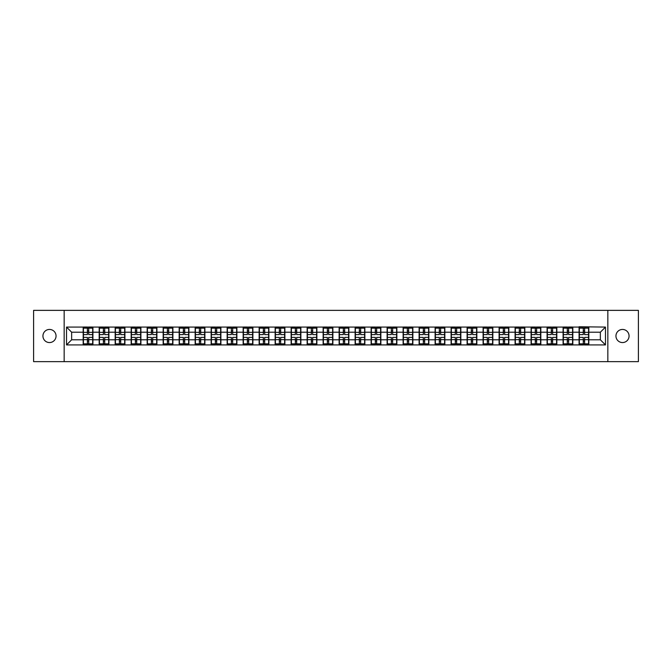 <?xml version="1.0" encoding="UTF-8"?>
<svg xmlns="http://www.w3.org/2000/svg" width="672" height="672" viewBox="0 0 672 672"><rect width="100%" height="100%" fill="white"/><g stroke="black" fill="none" stroke-linecap="round" stroke-linejoin="round"><path stroke-width="1.01" d="M622.507 342.56A6.56 6.56 0 0 1 615.947 336A6.56 6.56 0 0 1 622.507 329.44A6.56 6.56 0 0 1 629.068 336A6.56 6.56 0 0 1 622.507 342.56M49.493 342.56A6.56 6.56 0 0 1 42.932 336A6.56 6.56 0 0 1 49.493 329.44A6.56 6.56 0 0 1 56.053 336A6.56 6.56 0 0 1 49.493 342.56M607.841 361.637L638.4 361.637L638.4 310.363L607.841 310.363L607.841 361.637L64.159 361.637L64.159 310.363L33.6 310.363L33.6 361.637L64.159 361.637M607.841 310.363L64.159 310.363M600.356 339.797L600.356 332.203L588.823 332.203L588.823 339.797L600.356 339.797L605.48 344.921L605.48 327.079L579.079 326.768L579.079 332.203L572.821 332.203L572.821 339.797L579.079 339.797L579.079 332.203M605.48 344.921L66.52 344.921L66.52 327.079L83.177 327.079L83.177 332.203L71.644 332.203L71.644 339.797L83.177 339.797L83.177 332.203M579.079 327.079L83.177 327.079M579.079 339.797L579.079 344.921M572.821 339.797L572.821 344.921M572.821 327.079L572.821 332.203M556.828 339.797L563.086 339.797L563.086 332.203L556.828 332.203L556.828 344.921M563.086 339.797L563.086 344.921M563.086 327.079L563.086 332.203M556.828 327.079L556.828 332.203M540.834 339.797L547.084 339.797L547.084 332.203L540.834 332.203L540.834 344.921M547.084 339.797L547.084 344.921M547.084 327.079L547.084 332.203M540.834 327.079L540.834 332.203M524.832 339.797L531.09 339.797L531.09 332.203L524.832 332.203L524.832 344.921M531.09 339.797L531.09 344.921M531.09 327.079L531.09 332.203M524.832 327.079L524.832 332.203M508.838 339.797L515.088 339.797L515.088 332.203L508.838 332.203L508.838 344.921M515.088 339.797L515.088 344.921M515.088 327.079L515.088 332.203M508.838 327.079L508.838 332.203M492.836 339.797L499.094 339.797L499.094 332.203L492.836 332.203L492.836 344.921M499.094 339.797L499.094 344.921M499.094 327.079L499.094 332.203M492.836 327.079L492.836 332.203M476.843 339.797L483.101 339.797L483.101 332.203L476.843 332.203L476.843 344.921M483.101 339.797L483.101 344.921M483.101 327.079L483.101 332.203M476.843 327.079L476.843 332.203M460.849 339.797L467.099 339.797L467.099 332.203L460.849 332.203L460.849 344.921M467.099 339.797L467.099 344.921M467.099 327.079L467.099 332.203M460.849 327.079L460.849 332.203M444.847 339.797L451.105 339.797L451.105 332.203L444.847 332.203L444.847 344.921M451.105 339.797L451.105 344.921M451.105 327.079L451.105 332.203M444.847 327.079L444.847 332.203M428.854 339.797L435.112 339.797L435.112 332.203L428.854 332.203L428.854 344.921M435.112 339.797L435.112 344.921M435.112 327.079L435.112 332.203M428.854 327.079L428.854 332.203M412.86 339.797L419.11 339.797L419.11 332.203L412.86 332.203L412.86 344.921M419.11 339.797L419.11 344.921M419.11 327.079L419.11 332.203M412.86 327.079L412.86 332.203M396.858 339.797L403.116 339.797L403.116 332.203L396.858 332.203L396.858 344.921M403.116 339.797L403.116 344.921M403.116 327.079L403.116 332.203M396.858 327.079L396.858 332.203M380.864 339.797L387.114 339.797L387.114 332.203L380.864 332.203L380.864 344.921M387.114 339.797L387.114 344.921M387.114 327.079L387.114 332.203M380.864 327.079L380.864 332.203M364.862 339.797L371.12 339.797L371.12 332.203L364.862 332.203L364.862 344.921M371.12 339.797L371.12 344.921M371.12 327.079L371.12 332.203M364.862 327.079L364.862 332.203M348.869 339.797L355.127 339.797L355.127 332.203L348.869 332.203L348.869 344.921M355.127 339.797L355.127 344.921M355.127 327.079L355.127 332.203M348.869 327.079L348.869 332.203M332.875 339.797L339.125 339.797L339.125 332.203L332.875 332.203L332.875 344.921M339.125 339.797L339.125 344.921M339.125 327.079L339.125 332.203M332.875 327.079L332.875 332.203M316.873 339.797L323.131 339.797L323.131 332.203L316.873 332.203L316.873 344.921M323.131 339.797L323.131 344.921M323.131 327.079L323.131 332.203M316.873 327.079L316.873 332.203M300.88 339.797L307.138 339.797L307.138 332.203L300.88 332.203L300.88 344.921M307.138 339.797L307.138 344.921M307.138 327.079L307.138 332.203M300.88 327.079L300.88 332.203M284.886 339.797L291.136 339.797L291.136 332.203L284.886 332.203L284.886 344.921M291.136 339.797L291.136 344.921M291.136 327.079L291.136 332.203M284.886 327.079L284.886 332.203M268.884 339.797L275.142 339.797L275.142 332.203L268.884 332.203L268.884 344.921M275.142 339.797L275.142 344.921M275.142 327.079L275.142 332.203M268.884 327.079L268.884 332.203M252.89 339.797L259.14 339.797L259.14 332.203L252.89 332.203L252.89 344.921M259.14 339.797L259.14 344.921M259.14 327.079L259.14 332.203M252.89 327.079L252.89 332.203M236.888 339.797L243.146 339.797L243.146 332.203L236.888 332.203L236.888 344.921M243.146 339.797L243.146 344.921M243.146 327.079L243.146 332.203M236.888 327.079L236.888 332.203M220.895 339.797L227.153 339.797L227.153 332.203L220.895 332.203L220.895 344.921M227.153 339.797L227.153 344.921M227.153 327.079L227.153 332.203M220.895 327.079L220.895 332.203M204.901 339.797L211.151 339.797L211.151 332.203L204.901 332.203L204.901 344.921M211.151 339.797L211.151 344.921M211.151 327.079L211.151 332.203M204.901 327.079L204.901 332.203M188.899 339.797L195.157 339.797L195.157 332.203L188.899 332.203L188.899 344.921M195.157 339.797L195.157 344.921M195.157 327.079L195.157 332.203M188.899 327.079L188.899 332.203M172.906 339.797L179.164 339.797L179.164 332.203L172.906 332.203L172.906 344.921M179.164 339.797L179.164 344.921M179.164 327.079L179.164 332.203M172.906 327.079L172.906 332.203M156.912 339.797L163.162 339.797L163.162 332.203L156.912 332.203L156.912 344.921M163.162 339.797L163.162 344.921M163.162 327.079L163.162 332.203M156.912 327.079L156.912 332.203M140.91 339.797L147.168 339.797L147.168 332.203L140.91 332.203L140.91 344.921M147.168 339.797L147.168 344.921M147.168 327.079L147.168 332.203M140.91 327.079L140.91 332.203M124.916 339.797L131.166 339.797L131.166 332.203L124.916 332.203L124.916 344.921M131.166 339.797L131.166 344.921M131.166 327.079L131.166 332.203M124.916 327.079L124.916 332.203M108.914 339.797L115.172 339.797L115.172 332.203L108.914 332.203L108.914 344.921M115.172 339.797L115.172 344.921M115.172 327.079L115.172 332.203M108.914 327.079L108.914 332.203M92.921 339.797L99.179 339.797L99.179 332.203L92.921 332.203L92.921 344.921M99.179 339.797L99.179 344.921M99.179 327.079L99.179 332.203M92.921 327.079L92.921 332.203M83.177 339.797L83.177 344.921M71.644 339.797L66.52 344.921M66.52 327.079L71.644 332.203M588.823 339.797L588.823 344.921M588.823 327.079L588.823 332.203M605.48 327.079L600.356 332.203M92.669 337.386L92.669 344.971L88.721 344.971L88.721 337.386L92.669 337.386L92.669 327.029L88.721 327.029L88.721 328.154L92.669 328.154M83.437 332.363L87.385 332.363L87.385 327.029L83.437 327.029L83.437 337.386L87.385 337.386L87.385 344.971L83.437 344.971L83.437 343.846L87.385 343.846M87.385 330.884L88.721 330.884M88.721 328.306L87.385 328.306M87.385 332.371L88.721 332.371M87.385 332.363L87.385 334.614L83.437 334.614M83.437 328.154L87.385 328.154M87.385 339.629L88.721 339.629M87.385 343.694L88.721 343.694M87.385 341.116L88.721 341.116M83.437 337.386L83.437 343.846M88.721 343.846L92.669 343.846M88.721 328.154L88.721 334.614L92.669 334.614M108.662 337.386L108.662 344.971L104.714 344.971L104.714 337.386L108.662 337.386L108.662 327.029L104.714 327.029L104.714 328.154L108.662 328.154M99.431 332.363L103.379 332.363L103.379 327.029L99.431 327.029L99.431 337.386L103.379 337.386L103.379 344.971L99.431 344.971L99.431 343.846L103.379 343.846M103.379 330.884L104.714 330.884M104.714 328.306L103.379 328.306M103.379 332.371L104.714 332.371M103.379 332.363L103.379 334.614L99.431 334.614M99.431 328.154L103.379 328.154M103.379 339.629L104.714 339.629M103.379 343.694L104.714 343.694M103.379 341.116L104.714 341.116M99.431 337.386L99.431 343.846M104.714 343.846L108.662 343.846M104.714 328.154L104.714 334.614L108.662 334.614M124.656 337.386L124.656 344.971L120.708 344.971L120.708 337.386L124.656 337.386L124.656 327.029L120.708 327.029L120.708 328.154L124.656 328.154M115.433 332.363L119.381 332.363L119.381 327.029L115.433 327.029L115.433 337.386L119.381 337.386L119.381 344.971L115.433 344.971L115.433 343.846L119.381 343.846M119.381 330.884L120.708 330.884M120.708 328.306L119.381 328.306M119.381 332.371L120.708 332.371M119.381 332.363L119.381 334.614L115.433 334.614M115.433 328.154L119.381 328.154M119.381 339.629L120.708 339.629M119.381 343.694L120.708 343.694M119.381 341.116L120.708 341.116M115.433 337.386L115.433 343.846M120.708 343.846L124.656 343.846M120.708 328.154L120.708 334.614L124.656 334.614M140.658 337.386L140.658 344.971L136.71 344.971L136.71 337.386L140.658 337.386L140.658 327.029L136.71 327.029L136.71 328.154L140.658 328.154M131.426 332.363L135.374 332.363L135.374 327.029L131.426 327.029L131.426 337.386L135.374 337.386L135.374 344.971L131.426 344.971L131.426 343.846L135.374 343.846M135.374 330.884L136.71 330.884M136.71 328.306L135.374 328.306M135.374 332.371L136.71 332.371M135.374 332.363L135.374 334.614L131.426 334.614M131.426 328.154L135.374 328.154M135.374 339.629L136.71 339.629M135.374 343.694L136.71 343.694M135.374 341.116L136.71 341.116M131.426 337.386L131.426 343.846M136.71 343.846L140.658 343.846M136.71 328.154L136.71 334.614L140.658 334.614M156.652 337.386L156.652 344.971L152.704 344.971L152.704 337.386L156.652 337.386L156.652 327.029L152.704 327.029L152.704 328.154L156.652 328.154M147.42 332.363L151.368 332.363L151.368 327.029L147.42 327.029L147.42 337.386L151.368 337.386L151.368 344.971L147.42 344.971L147.42 343.846L151.368 343.846M151.368 330.884L152.704 330.884M152.704 328.306L151.368 328.306M151.368 332.371L152.704 332.371M151.368 332.363L151.368 334.614L147.42 334.614M147.42 328.154L151.368 328.154M151.368 339.629L152.704 339.629M151.368 343.694L152.704 343.694M151.368 341.116L152.704 341.116M147.42 337.386L147.42 343.846M152.704 343.846L156.652 343.846M152.704 328.154L152.704 334.614L156.652 334.614M172.645 337.386L172.645 344.971L168.697 344.971L168.697 337.386L172.645 337.386L172.645 327.029L168.697 327.029L168.697 328.154L172.645 328.154M163.422 332.363L167.37 332.363L167.37 327.029L163.422 327.029L163.422 337.386L167.37 337.386L167.37 344.971L163.422 344.971L163.422 343.846L167.37 343.846M167.37 330.884L168.697 330.884M168.697 328.306L167.37 328.306M167.37 332.371L168.697 332.371M167.37 332.363L167.37 334.614L163.422 334.614M163.422 328.154L167.37 328.154M167.37 339.629L168.697 339.629M167.37 343.694L168.697 343.694M167.37 341.116L168.697 341.116M163.422 337.386L163.422 343.846M168.697 343.846L172.645 343.846M168.697 328.154L168.697 334.614L172.645 334.614M188.647 337.386L188.647 344.971L184.699 344.971L184.699 337.386L188.647 337.386L188.647 327.029L184.699 327.029L184.699 328.154L188.647 328.154M179.416 332.363L183.364 332.363L183.364 327.029L179.416 327.029L179.416 337.386L183.364 337.386L183.364 344.971L179.416 344.971L179.416 343.846L183.364 343.846M183.364 330.884L184.699 330.884M184.699 328.306L183.364 328.306M183.364 332.371L184.699 332.371M183.364 332.363L183.364 334.614L179.416 334.614M179.416 328.154L183.364 328.154M183.364 339.629L184.699 339.629M183.364 343.694L184.699 343.694M183.364 341.116L184.699 341.116M179.416 337.386L179.416 343.846M184.699 343.846L188.647 343.846M184.699 328.154L184.699 334.614L188.647 334.614M204.641 337.386L204.641 344.971L200.693 344.971L200.693 337.386L204.641 337.386L204.641 327.029L200.693 327.029L200.693 328.154L204.641 328.154M195.409 332.363L199.357 332.363L199.357 327.029L195.409 327.029L195.409 337.386L199.357 337.386L199.357 344.971L195.409 344.971L195.409 343.846L199.357 343.846M199.357 330.884L200.693 330.884M200.693 328.306L199.357 328.306M199.357 332.371L200.693 332.371M199.357 332.363L199.357 334.614L195.409 334.614M195.409 328.154L199.357 328.154M199.357 339.629L200.693 339.629M199.357 343.694L200.693 343.694M199.357 341.116L200.693 341.116M195.409 337.386L195.409 343.846M200.693 343.846L204.641 343.846M200.693 328.154L200.693 334.614L204.641 334.614M220.643 337.386L220.643 344.971L216.695 344.971L216.695 337.386L220.643 337.386L220.643 327.029L216.695 327.029L216.695 328.154L220.643 328.154M211.411 332.363L215.359 332.363L215.359 327.029L211.411 327.029L211.411 337.386L215.359 337.386L215.359 344.971L211.411 344.971L211.411 343.846L215.359 343.846M215.359 330.884L216.695 330.884M216.695 328.306L215.359 328.306M215.359 332.371L216.695 332.371M215.359 332.363L215.359 334.614L211.411 334.614M211.411 328.154L215.359 328.154M215.359 339.629L216.695 339.629M215.359 343.694L216.695 343.694M215.359 341.116L216.695 341.116M211.411 337.386L211.411 343.846M216.695 343.846L220.643 343.846M216.695 328.154L216.695 334.614L220.643 334.614M236.636 337.386L236.636 344.971L232.688 344.971L232.688 337.386L236.636 337.386L236.636 327.029L232.688 327.029L232.688 328.154L236.636 328.154M227.405 332.363L231.353 332.363L231.353 327.029L227.405 327.029L227.405 337.386L231.353 337.386L231.353 344.971L227.405 344.971L227.405 343.846L231.353 343.846M231.353 330.884L232.688 330.884M232.688 328.306L231.353 328.306M231.353 332.371L232.688 332.371M231.353 332.363L231.353 334.614L227.405 334.614M227.405 328.154L231.353 328.154M231.353 339.629L232.688 339.629M231.353 343.694L232.688 343.694M231.353 341.116L232.688 341.116M227.405 337.386L227.405 343.846M232.688 343.846L236.636 343.846M232.688 328.154L232.688 334.614L236.636 334.614M252.63 337.386L252.63 344.971L248.682 344.971L248.682 337.386L252.63 337.386L252.63 327.029L248.682 327.029L248.682 328.154L252.63 328.154M243.407 332.363L247.355 332.363L247.355 327.029L243.407 327.029L243.407 337.386L247.355 337.386L247.355 344.971L243.407 344.971L243.407 343.846L247.355 343.846M247.355 330.884L248.682 330.884M248.682 328.306L247.355 328.306M247.355 332.371L248.682 332.371M247.355 332.363L247.355 334.614L243.407 334.614M243.407 328.154L247.355 328.154M247.355 339.629L248.682 339.629M247.355 343.694L248.682 343.694M247.355 341.116L248.682 341.116M243.407 337.386L243.407 343.846M248.682 343.846L252.63 343.846M248.682 328.154L248.682 334.614L252.63 334.614M268.632 337.386L268.632 344.971L264.684 344.971L264.684 337.386L268.632 337.386L268.632 327.029L264.684 327.029L264.684 328.154L268.632 328.154M259.4 332.363L263.348 332.363L263.348 327.029L259.4 327.029L259.4 337.386L263.348 337.386L263.348 344.971L259.4 344.971L259.4 343.846L263.348 343.846M263.348 330.884L264.684 330.884M264.684 328.306L263.348 328.306M263.348 332.371L264.684 332.371M263.348 332.363L263.348 334.614L259.4 334.614M259.4 328.154L263.348 328.154M263.348 339.629L264.684 339.629M263.348 343.694L264.684 343.694M263.348 341.116L264.684 341.116M259.4 337.386L259.4 343.846M264.684 343.846L268.632 343.846M264.684 328.154L264.684 334.614L268.632 334.614M284.626 337.386L284.626 344.971L280.678 344.971L280.678 337.386L284.626 337.386L284.626 327.029L280.678 327.029L280.678 328.154L284.626 328.154M275.394 332.363L279.342 332.363L279.342 327.029L275.394 327.029L275.394 337.386L279.342 337.386L279.342 344.971L275.394 344.971L275.394 343.846L279.342 343.846M279.342 330.884L280.678 330.884M280.678 328.306L279.342 328.306M279.342 332.371L280.678 332.371M279.342 332.363L279.342 334.614L275.394 334.614M275.394 328.154L279.342 328.154M279.342 339.629L280.678 339.629M279.342 343.694L280.678 343.694M279.342 341.116L280.678 341.116M275.394 337.386L275.394 343.846M280.678 343.846L284.626 343.846M280.678 328.154L280.678 334.614L284.626 334.614M300.619 337.386L300.619 344.971L296.671 344.971L296.671 337.386L300.619 337.386L300.619 327.029L296.671 327.029L296.671 328.154L300.619 328.154M291.396 332.363L295.344 332.363L295.344 327.029L291.396 327.029L291.396 337.386L295.344 337.386L295.344 344.971L291.396 344.971L291.396 343.846L295.344 343.846M295.344 330.884L296.671 330.884M296.671 328.306L295.344 328.306M295.344 332.371L296.671 332.371M295.344 332.363L295.344 334.614L291.396 334.614M291.396 328.154L295.344 328.154M295.344 339.629L296.671 339.629M295.344 343.694L296.671 343.694M295.344 341.116L296.671 341.116M291.396 337.386L291.396 343.846M296.671 343.846L300.619 343.846M296.671 328.154L296.671 334.614L300.619 334.614M316.621 337.386L316.621 344.971L312.673 344.971L312.673 337.386L316.621 337.386L316.621 327.029L312.673 327.029L312.673 328.154L316.621 328.154M307.39 332.363L311.338 332.363L311.338 327.029L307.39 327.029L307.39 337.386L311.338 337.386L311.338 344.971L307.39 344.971L307.39 343.846L311.338 343.846M311.338 330.884L312.673 330.884M312.673 328.306L311.338 328.306M311.338 332.371L312.673 332.371M311.338 332.363L311.338 334.614L307.39 334.614M307.39 328.154L311.338 328.154M311.338 339.629L312.673 339.629M311.338 343.694L312.673 343.694M311.338 341.116L312.673 341.116M307.39 337.386L307.39 343.846M312.673 343.846L316.621 343.846M312.673 328.154L312.673 334.614L316.621 334.614M332.615 337.386L332.615 344.971L328.667 344.971L328.667 337.386L332.615 337.386L332.615 327.029L328.667 327.029L328.667 328.154L332.615 328.154M323.383 332.363L327.331 332.363L327.331 327.029L323.383 327.029L323.383 337.386L327.331 337.386L327.331 344.971L323.383 344.971L323.383 343.846L327.331 343.846M327.331 330.884L328.667 330.884M328.667 328.306L327.331 328.306M327.331 332.371L328.667 332.371M327.331 332.363L327.331 334.614L323.383 334.614M323.383 328.154L327.331 328.154M327.331 339.629L328.667 339.629M327.331 343.694L328.667 343.694M327.331 341.116L328.667 341.116M323.383 337.386L323.383 343.846M328.667 343.846L332.615 343.846M328.667 328.154L328.667 334.614L332.615 334.614M348.617 337.386L348.617 344.971L344.669 344.971L344.669 337.386L348.617 337.386L348.617 327.029L344.669 327.029L344.669 328.154L348.617 328.154M339.385 332.363L343.333 332.363L343.333 327.029L339.385 327.029L339.385 337.386L343.333 337.386L343.333 344.971L339.385 344.971L339.385 343.846L343.333 343.846M343.333 330.884L344.669 330.884M344.669 328.306L343.333 328.306M343.333 332.371L344.669 332.371M343.333 332.363L343.333 334.614L339.385 334.614M339.385 328.154L343.333 328.154M343.333 339.629L344.669 339.629M343.333 343.694L344.669 343.694M343.333 341.116L344.669 341.116M339.385 337.386L339.385 343.846M344.669 343.846L348.617 343.846M344.669 328.154L344.669 334.614L348.617 334.614M364.61 337.386L364.61 344.971L360.662 344.971L360.662 337.386L364.61 337.386L364.61 327.029L360.662 327.029L360.662 328.154L364.61 328.154M355.379 332.363L359.327 332.363L359.327 327.029L355.379 327.029L355.379 337.386L359.327 337.386L359.327 344.971L355.379 344.971L355.379 343.846L359.327 343.846M359.327 330.884L360.662 330.884M360.662 328.306L359.327 328.306M359.327 332.371L360.662 332.371M359.327 332.363L359.327 334.614L355.379 334.614M355.379 328.154L359.327 328.154M359.327 339.629L360.662 339.629M359.327 343.694L360.662 343.694M359.327 341.116L360.662 341.116M355.379 337.386L355.379 343.846M360.662 343.846L364.61 343.846M360.662 328.154L360.662 334.614L364.61 334.614M380.604 337.386L380.604 344.971L376.656 344.971L376.656 337.386L380.604 337.386L380.604 327.029L376.656 327.029L376.656 328.154L380.604 328.154M371.381 332.363L375.329 332.363L375.329 327.029L371.381 327.029L371.381 337.386L375.329 337.386L375.329 344.971L371.381 344.971L371.381 343.846L375.329 343.846M375.329 330.884L376.656 330.884M376.656 328.306L375.329 328.306M375.329 332.371L376.656 332.371M375.329 332.363L375.329 334.614L371.381 334.614M371.381 328.154L375.329 328.154M375.329 339.629L376.656 339.629M375.329 343.694L376.656 343.694M375.329 341.116L376.656 341.116M371.381 337.386L371.381 343.846M376.656 343.846L380.604 343.846M376.656 328.154L376.656 334.614L380.604 334.614M396.606 337.386L396.606 344.971L392.658 344.971L392.658 337.386L396.606 337.386L396.606 327.029L392.658 327.029L392.658 328.154L396.606 328.154M387.374 332.363L391.322 332.363L391.322 327.029L387.374 327.029L387.374 337.386L391.322 337.386L391.322 344.971L387.374 344.971L387.374 343.846L391.322 343.846M391.322 330.884L392.658 330.884M392.658 328.306L391.322 328.306M391.322 332.371L392.658 332.371M391.322 332.363L391.322 334.614L387.374 334.614M387.374 328.154L391.322 328.154M391.322 339.629L392.658 339.629M391.322 343.694L392.658 343.694M391.322 341.116L392.658 341.116M387.374 337.386L387.374 343.846M392.658 343.846L396.606 343.846M392.658 328.154L392.658 334.614L396.606 334.614M412.6 337.386L412.6 344.971L408.652 344.971L408.652 337.386L412.6 337.386L412.6 327.029L408.652 327.029L408.652 328.154L412.6 328.154M403.368 332.363L407.316 332.363L407.316 327.029L403.368 327.029L403.368 337.386L407.316 337.386L407.316 344.971L403.368 344.971L403.368 343.846L407.316 343.846M407.316 330.884L408.652 330.884M408.652 328.306L407.316 328.306M407.316 332.371L408.652 332.371M407.316 332.363L407.316 334.614L403.368 334.614M403.368 328.154L407.316 328.154M407.316 339.629L408.652 339.629M407.316 343.694L408.652 343.694M407.316 341.116L408.652 341.116M403.368 337.386L403.368 343.846M408.652 343.846L412.6 343.846M408.652 328.154L408.652 334.614L412.6 334.614M428.593 337.386L428.593 344.971L424.645 344.971L424.645 337.386L428.593 337.386L428.593 327.029L424.645 327.029L424.645 328.154L428.593 328.154M419.37 332.363L423.318 332.363L423.318 327.029L419.37 327.029L419.37 337.386L423.318 337.386L423.318 344.971L419.37 344.971L419.37 343.846L423.318 343.846M423.318 330.884L424.645 330.884M424.645 328.306L423.318 328.306M423.318 332.371L424.645 332.371M423.318 332.363L423.318 334.614L419.37 334.614M419.37 328.154L423.318 328.154M423.318 339.629L424.645 339.629M423.318 343.694L424.645 343.694M423.318 341.116L424.645 341.116M419.37 337.386L419.37 343.846M424.645 343.846L428.593 343.846M424.645 328.154L424.645 334.614L428.593 334.614M444.595 337.386L444.595 344.971L440.647 344.971L440.647 337.386L444.595 337.386L444.595 327.029L440.647 327.029L440.647 328.154L444.595 328.154M435.364 332.363L439.312 332.363L439.312 327.029L435.364 327.029L435.364 337.386L439.312 337.386L439.312 344.971L435.364 344.971L435.364 343.846L439.312 343.846M439.312 330.884L440.647 330.884M440.647 328.306L439.312 328.306M439.312 332.371L440.647 332.371M439.312 332.363L439.312 334.614L435.364 334.614M435.364 328.154L439.312 328.154M439.312 339.629L440.647 339.629M439.312 343.694L440.647 343.694M439.312 341.116L440.647 341.116M435.364 337.386L435.364 343.846M440.647 343.846L444.595 343.846M440.647 328.154L440.647 334.614L444.595 334.614M460.589 337.386L460.589 344.971L456.641 344.971L456.641 337.386L460.589 337.386L460.589 327.029L456.641 327.029L456.641 328.154L460.589 328.154M451.357 332.363L455.305 332.363L455.305 327.029L451.357 327.029L451.357 337.386L455.305 337.386L455.305 344.971L451.357 344.971L451.357 343.846L455.305 343.846M455.305 330.884L456.641 330.884M456.641 328.306L455.305 328.306M455.305 332.371L456.641 332.371M455.305 332.363L455.305 334.614L451.357 334.614M451.357 328.154L455.305 328.154M455.305 339.629L456.641 339.629M455.305 343.694L456.641 343.694M455.305 341.116L456.641 341.116M451.357 337.386L451.357 343.846M456.641 343.846L460.589 343.846M456.641 328.154L456.641 334.614L460.589 334.614M476.591 337.386L476.591 344.971L472.643 344.971L472.643 337.386L476.591 337.386L476.591 327.029L472.643 327.029L472.643 328.154L476.591 328.154M467.359 332.363L471.307 332.363L471.307 327.029L467.359 327.029L467.359 337.386L471.307 337.386L471.307 344.971L467.359 344.971L467.359 343.846L471.307 343.846M471.307 330.884L472.643 330.884M472.643 328.306L471.307 328.306M471.307 332.371L472.643 332.371M471.307 332.363L471.307 334.614L467.359 334.614M467.359 328.154L471.307 328.154M471.307 339.629L472.643 339.629M471.307 343.694L472.643 343.694M471.307 341.116L472.643 341.116M467.359 337.386L467.359 343.846M472.643 343.846L476.591 343.846M472.643 328.154L472.643 334.614L476.591 334.614M492.584 337.386L492.584 344.971L488.636 344.971L488.636 337.386L492.584 337.386L492.584 327.029L488.636 327.029L488.636 328.154L492.584 328.154M483.353 332.363L487.301 332.363L487.301 327.029L483.353 327.029L483.353 337.386L487.301 337.386L487.301 344.971L483.353 344.971L483.353 343.846L487.301 343.846M487.301 330.884L488.636 330.884M488.636 328.306L487.301 328.306M487.301 332.371L488.636 332.371M487.301 332.363L487.301 334.614L483.353 334.614M483.353 328.154L487.301 328.154M487.301 339.629L488.636 339.629M487.301 343.694L488.636 343.694M487.301 341.116L488.636 341.116M483.353 337.386L483.353 343.846M488.636 343.846L492.584 343.846M488.636 328.154L488.636 334.614L492.584 334.614M508.578 337.386L508.578 344.971L504.63 344.971L504.63 337.386L508.578 337.386L508.578 327.029L504.63 327.029L504.63 328.154L508.578 328.154M499.355 332.363L503.303 332.363L503.303 327.029L499.355 327.029L499.355 337.386L503.303 337.386L503.303 344.971L499.355 344.971L499.355 343.846L503.303 343.846M503.303 330.884L504.63 330.884M504.63 328.306L503.303 328.306M503.303 332.371L504.63 332.371M503.303 332.363L503.303 334.614L499.355 334.614M499.355 328.154L503.303 328.154M503.303 339.629L504.63 339.629M503.303 343.694L504.63 343.694M503.303 341.116L504.63 341.116M499.355 337.386L499.355 343.846M504.63 343.846L508.578 343.846M504.63 328.154L504.63 334.614L508.578 334.614M524.58 337.386L524.58 344.971L520.632 344.971L520.632 337.386L524.58 337.386L524.58 327.029L520.632 327.029L520.632 328.154L524.58 328.154M515.348 332.363L519.296 332.363L519.296 327.029L515.348 327.029L515.348 337.386L519.296 337.386L519.296 344.971L515.348 344.971L515.348 343.846L519.296 343.846M519.296 330.884L520.632 330.884M520.632 328.306L519.296 328.306M519.296 332.371L520.632 332.371M519.296 332.363L519.296 334.614L515.348 334.614M515.348 328.154L519.296 328.154M519.296 339.629L520.632 339.629M519.296 343.694L520.632 343.694M519.296 341.116L520.632 341.116M515.348 337.386L515.348 343.846M520.632 343.846L524.58 343.846M520.632 328.154L520.632 334.614L524.58 334.614M540.574 337.386L540.574 344.971L536.626 344.971L536.626 337.386L540.574 337.386L540.574 327.029L536.626 327.029L536.626 328.154L540.574 328.154M531.342 332.363L535.29 332.363L535.29 327.029L531.342 327.029L531.342 337.386L535.29 337.386L535.29 344.971L531.342 344.971L531.342 343.846L535.29 343.846M535.29 330.884L536.626 330.884M536.626 328.306L535.29 328.306M535.29 332.371L536.626 332.371M535.29 332.363L535.29 334.614L531.342 334.614M531.342 328.154L535.29 328.154M535.29 339.629L536.626 339.629M535.29 343.694L536.626 343.694M535.29 341.116L536.626 341.116M531.342 337.386L531.342 343.846M536.626 343.846L540.574 343.846M536.626 328.154L536.626 334.614L540.574 334.614M556.567 337.386L556.567 344.971L552.619 344.971L552.619 337.386L556.567 337.386L556.567 327.029L552.619 327.029L552.619 328.154L556.567 328.154M547.344 332.363L551.292 332.363L551.292 327.029L547.344 327.029L547.344 337.386L551.292 337.386L551.292 344.971L547.344 344.971L547.344 343.846L551.292 343.846M551.292 330.884L552.619 330.884M552.619 328.306L551.292 328.306M551.292 332.371L552.619 332.371M551.292 332.363L551.292 334.614L547.344 334.614M547.344 328.154L551.292 328.154M551.292 339.629L552.619 339.629M551.292 343.694L552.619 343.694M551.292 341.116L552.619 341.116M547.344 337.386L547.344 343.846M552.619 343.846L556.567 343.846M552.619 328.154L552.619 334.614L556.567 334.614M572.569 337.386L572.569 344.971L568.621 344.971L568.621 337.386L572.569 337.386L572.569 327.029L568.621 327.029L568.621 328.154L572.569 328.154M563.338 332.363L567.286 332.363L567.286 327.029L563.338 327.029L563.338 337.386L567.286 337.386L567.286 344.971L563.338 344.971L563.338 343.846L567.286 343.846M567.286 330.884L568.621 330.884M568.621 328.306L567.286 328.306M567.286 332.371L568.621 332.371M567.286 332.363L567.286 334.614L563.338 334.614M563.338 328.154L567.286 328.154M567.286 339.629L568.621 339.629M567.286 343.694L568.621 343.694M567.286 341.116L568.621 341.116M563.338 337.386L563.338 343.846M568.621 343.846L572.569 343.846M568.621 328.154L568.621 334.614L572.569 334.614M588.563 337.386L588.563 344.971L584.615 344.971L584.615 337.386L588.563 337.386L588.563 327.029L584.615 327.029L584.615 328.154L588.563 328.154M579.331 332.363L583.279 332.363L583.279 327.029L579.331 327.029L579.331 337.386L583.279 337.386L583.279 344.971L579.331 344.971L579.331 343.846L583.279 343.846M583.279 330.884L584.615 330.884M584.615 328.306L583.279 328.306M583.279 332.371L584.615 332.371M583.279 332.363L583.279 334.614L579.331 334.614M579.331 328.154L583.279 328.154M583.279 339.629L584.615 339.629M583.279 343.694L584.615 343.694M583.279 341.116L584.615 341.116M579.331 337.386L579.331 343.846M584.615 343.846L588.563 343.846M584.615 328.154L584.615 334.614L588.563 334.614M83.437 339.637L87.385 339.637M88.721 339.637L92.669 339.637M88.721 332.363L92.669 332.363M99.431 339.637L103.379 339.637M104.714 339.637L108.662 339.637M104.714 332.363L108.662 332.363M115.433 339.637L119.381 339.637M120.708 339.637L124.656 339.637M120.708 332.363L124.656 332.363M131.426 339.637L135.374 339.637M136.71 339.637L140.658 339.637M136.71 332.363L140.658 332.363M147.42 339.637L151.368 339.637M152.704 339.637L156.652 339.637M152.704 332.363L156.652 332.363M163.422 339.637L167.37 339.637M168.697 339.637L172.645 339.637M168.697 332.363L172.645 332.363M179.416 339.637L183.364 339.637M184.699 339.637L188.647 339.637M184.699 332.363L188.647 332.363M195.409 339.637L199.357 339.637M200.693 339.637L204.641 339.637M200.693 332.363L204.641 332.363M211.411 339.637L215.359 339.637M216.695 339.637L220.643 339.637M216.695 332.363L220.643 332.363M227.405 339.637L231.353 339.637M232.688 339.637L236.636 339.637M232.688 332.363L236.636 332.363M243.407 339.637L247.355 339.637M248.682 339.637L252.63 339.637M248.682 332.363L252.63 332.363M259.4 339.637L263.348 339.637M264.684 339.637L268.632 339.637M264.684 332.363L268.632 332.363M275.394 339.637L279.342 339.637M280.678 339.637L284.626 339.637M280.678 332.363L284.626 332.363M291.396 339.637L295.344 339.637M296.671 339.637L300.619 339.637M296.671 332.363L300.619 332.363M307.39 339.637L311.338 339.637M312.673 339.637L316.621 339.637M312.673 332.363L316.621 332.363M323.383 339.637L327.331 339.637M328.667 339.637L332.615 339.637M328.667 332.363L332.615 332.363M339.385 339.637L343.333 339.637M344.669 339.637L348.617 339.637M344.669 332.363L348.617 332.363M355.379 339.637L359.327 339.637M360.662 339.637L364.61 339.637M360.662 332.363L364.61 332.363M371.381 339.637L375.329 339.637M376.656 339.637L380.604 339.637M376.656 332.363L380.604 332.363M387.374 339.637L391.322 339.637M392.658 339.637L396.606 339.637M392.658 332.363L396.606 332.363M403.368 339.637L407.316 339.637M408.652 339.637L412.6 339.637M408.652 332.363L412.6 332.363M419.37 339.637L423.318 339.637M424.645 339.637L428.593 339.637M424.645 332.363L428.593 332.363M435.364 339.637L439.312 339.637M440.647 339.637L444.595 339.637M440.647 332.363L444.595 332.363M451.357 339.637L455.305 339.637M456.641 339.637L460.589 339.637M456.641 332.363L460.589 332.363M467.359 339.637L471.307 339.637M472.643 339.637L476.591 339.637M472.643 332.363L476.591 332.363M483.353 339.637L487.301 339.637M488.636 339.637L492.584 339.637M488.636 332.363L492.584 332.363M499.355 339.637L503.303 339.637M504.63 339.637L508.578 339.637M504.63 332.363L508.578 332.363M515.348 339.637L519.296 339.637M520.632 339.637L524.58 339.637M520.632 332.363L524.58 332.363M531.342 339.637L535.29 339.637M536.626 339.637L540.574 339.637M536.626 332.363L540.574 332.363M547.344 339.637L551.292 339.637M552.619 339.637L556.567 339.637M552.619 332.363L556.567 332.363M563.338 339.637L567.286 339.637M568.621 339.637L572.569 339.637M568.621 332.363L572.569 332.363M579.331 339.637L583.279 339.637M584.615 339.637L588.563 339.637M584.615 332.363L588.563 332.363"/></g></svg>
